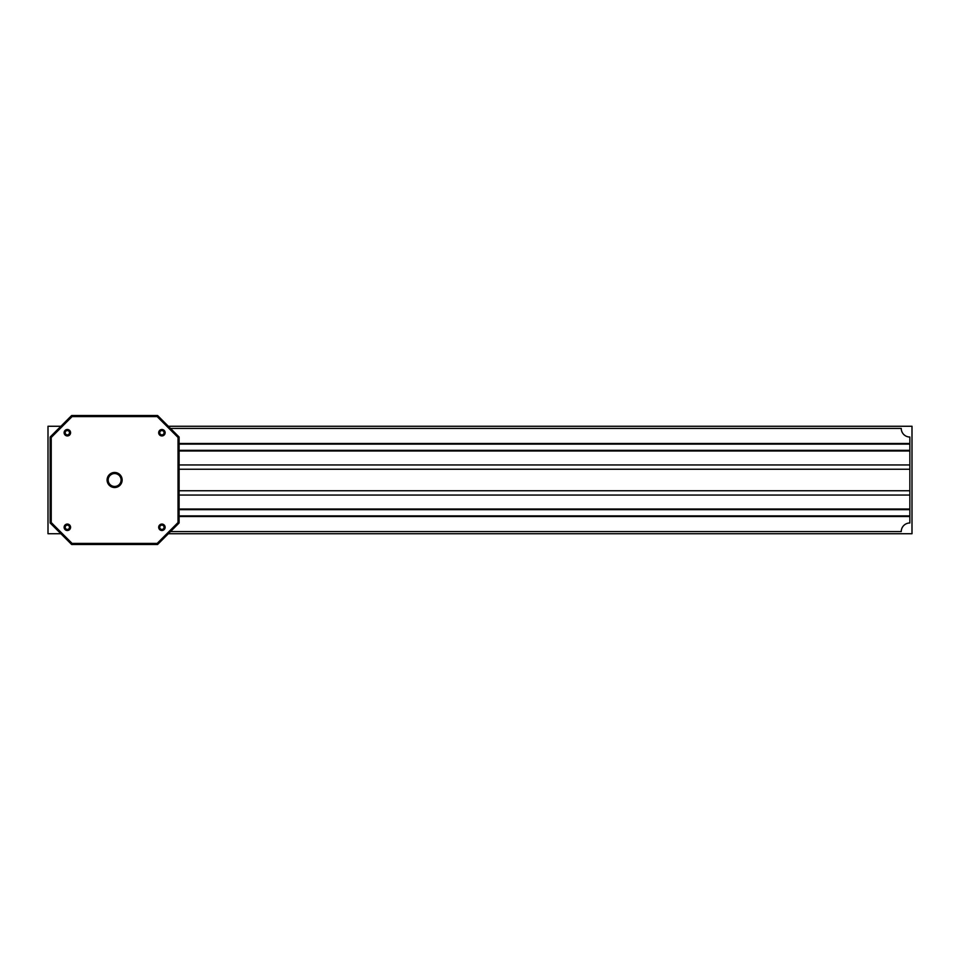 <?xml version="1.0" encoding="UTF-8"?>
<svg xmlns="http://www.w3.org/2000/svg" width="960" height="960" viewBox="0 0 960 960"><rect width="100%" height="100%" fill="white"/><g stroke="black" fill="none" stroke-linecap="round" stroke-linejoin="round"><path stroke-width="1.44" d="M168.36 533.736L912 533.736L912 426.264L168.36 426.264M60.9 426.264L48 426.264L48 533.736L60.9 533.736M179.1 443.46L909.852 443.46L909.852 450.984L179.1 450.984M909.852 444.108L179.1 444.108M179.1 450.336L909.852 450.336M179.1 515.892L909.852 515.892L909.852 516.54L179.1 516.54M179.1 509.016L909.852 509.016L909.852 515.892M909.852 509.664L179.1 509.664M70.572 527.28A3.228 3.228 0 0 1 67.344 530.508A3.228 3.228 0 0 1 64.116 527.28A3.228 3.228 0 0 1 67.344 524.064A3.228 3.228 0 0 1 70.572 527.28M65.196 527.28A2.148 2.148 0 0 0 67.344 529.428A2.148 2.148 0 0 0 69.492 527.28A2.148 2.148 0 0 0 67.344 525.132A2.148 2.148 0 0 0 65.196 527.28M165.132 527.28A3.228 3.228 0 0 1 161.916 530.508A3.228 3.228 0 0 1 158.688 527.28A3.228 3.228 0 0 1 161.916 524.064A3.228 3.228 0 0 1 165.132 527.28M159.756 527.28A2.148 2.148 0 0 0 161.916 529.428A2.148 2.148 0 0 0 164.064 527.28A2.148 2.148 0 0 0 161.916 525.132A2.148 2.148 0 0 0 159.756 527.28M165.132 432.72A3.228 3.228 0 0 1 161.916 435.936A3.228 3.228 0 0 1 158.688 432.72A3.228 3.228 0 0 1 161.916 429.492A3.228 3.228 0 0 1 165.132 432.72M159.756 432.72A2.148 2.148 0 0 0 161.916 434.868A2.148 2.148 0 0 0 164.064 432.72A2.148 2.148 0 0 0 161.916 430.572A2.148 2.148 0 0 0 159.756 432.72M122.148 480A7.524 7.524 0 0 1 114.624 487.524A7.524 7.524 0 0 1 107.1 480A7.524 7.524 0 0 1 114.624 472.476A7.524 7.524 0 0 1 122.148 480M108.18 480A6.444 6.444 0 0 0 114.624 486.444A6.444 6.444 0 0 0 121.08 480A6.444 6.444 0 0 0 114.624 473.556A6.444 6.444 0 0 0 108.18 480M70.572 432.72A3.228 3.228 0 0 1 67.344 435.936A3.228 3.228 0 0 1 64.116 432.72A3.228 3.228 0 0 1 67.344 429.492A3.228 3.228 0 0 1 70.572 432.72M65.196 432.72A2.148 2.148 0 0 0 67.344 434.868A2.148 2.148 0 0 0 69.492 432.72A2.148 2.148 0 0 0 67.344 430.572A2.148 2.148 0 0 0 65.196 432.72M50.148 522.984L50.148 437.016L71.64 415.524L157.608 415.524L179.1 437.016L179.1 522.984L157.608 544.476L71.64 544.476L50.148 522.984L51.228 522.54L72.084 543.408L157.164 543.408L178.032 522.54L178.032 437.46L157.164 416.592L72.084 416.592L51.228 437.46L51.228 522.54M71.64 415.524L72.084 416.592M51.228 437.46L50.148 437.016M157.608 415.524L157.164 416.592M72.084 543.408L71.64 544.476M179.1 437.016L178.032 437.46M157.164 543.408L157.608 544.476M179.1 522.984L178.032 522.54M179.1 464.952L909.852 464.952L909.852 450.984M909.852 443.46L909.852 437.016A8.592 8.592 0 0 1 901.248 428.412L170.508 428.412M909.852 464.952L909.852 495.048L179.1 495.048M170.508 531.588L901.248 531.588A8.592 8.592 0 0 1 909.852 522.984L909.852 516.54M909.852 509.016L909.852 495.048M909.852 469.248L179.1 469.248M179.1 490.752L909.852 490.752"/></g></svg>
